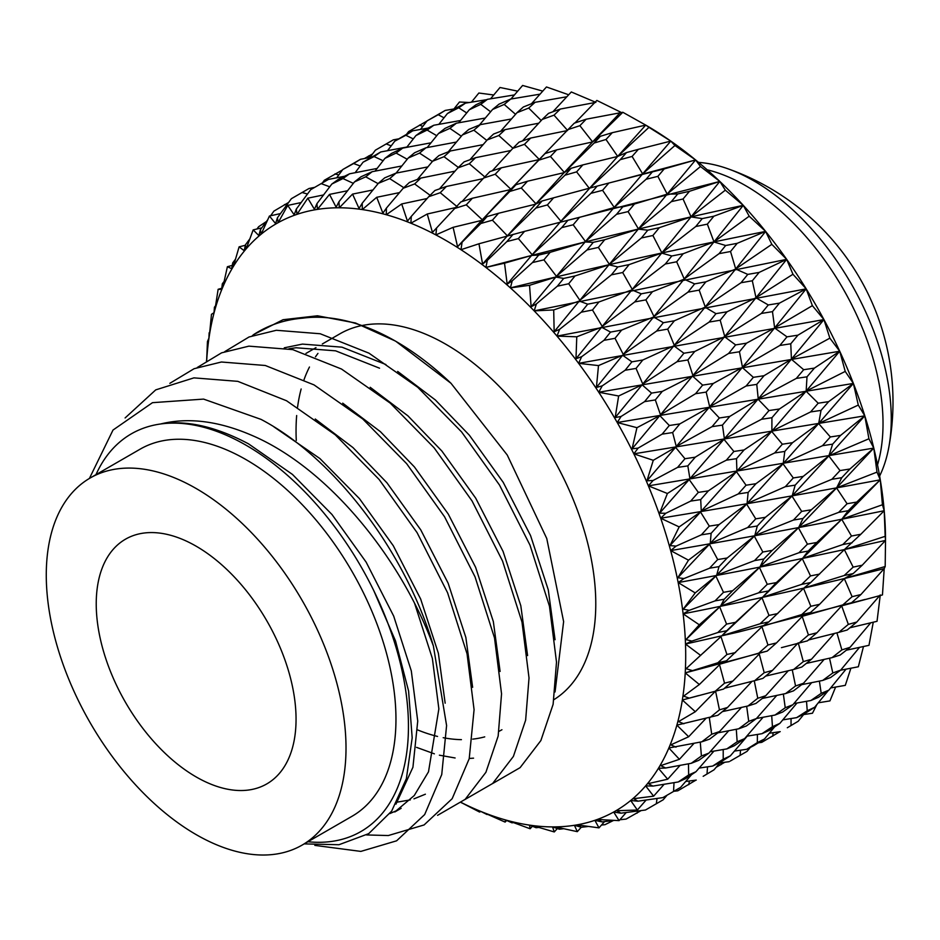 <?xml version="1.0" encoding="UTF-8"?>
<svg xmlns="http://www.w3.org/2000/svg" width="940" height="940" viewBox="0 0 940 940"><rect width="100%" height="100%" fill="white"/><g stroke="black" fill="none" stroke-linecap="round" stroke-linejoin="round"><path stroke-width="1.41" d="M307.909 841.747A229.607 132.564 -120 0 0 373.779 590.637A229.607 132.564 -120 0 0 246.092 445.243A229.607 132.564 -120 0 0 160.564 423.987A229.607 132.564 -120 0 0 95.974 474.653M304.219 843.885L338.94 844.731L368.715 833.639L391.628 811.15L406.386 778.637L412.178 737.841L408.583 691.006L395.552 641.033L373.779 590.637M395.987 804.135L412.93 767.263L417.736 721.086L411.309 670.937L393.696 616.111L366.165 562.179L331.985 514.509L292.458 474.43L248.513 443.845C215.754 426.537 186.437 419.91 160.564 423.987C188.118 417.172 218.538 420.956 251.814 435.349C327.39 467.439 400.663 557.138 433.387 645.98L446.594 725.551L441.741 774.56L424.68 814.557L396.598 840.818L360.854 851.405L314.818 845.377M433.387 645.98C406.174 553.072 334.734 458.05 261.026 419.381L203.581 399.101L152.48 402.673L113.012 430.05L89.406 478.448M196.143 488.506A211.935 122.365 60 0 1 334.605 675.261A211.935 122.365 60 0 1 302.116 845.095A211.935 122.365 60 0 1 196.143 834.602A211.935 122.365 60 0 1 57.681 647.836A211.935 122.365 60 0 1 90.169 478.002A211.935 122.365 60 0 1 196.143 488.506M90.169 478.002L140.131 449.167A211.935 122.365 60 0 1 246.092 459.66A211.935 122.365 60 0 1 384.554 646.426A211.935 122.365 60 0 1 352.065 816.261L302.116 845.095M196.143 776.922A141.294 81.58 60 0 1 103.835 652.407A141.294 81.58 60 0 1 125.502 539.184A141.294 81.58 60 0 1 196.143 546.187A141.294 81.58 60 0 1 288.451 670.69A141.294 81.58 60 0 1 266.784 783.913A141.294 81.58 60 0 1 196.143 776.922M473.56 758.157L469.272 758.451M455.101 757.981L439.38 755.184M434.374 753.833L416.561 747.37M397.667 371.429L435.373 399.97L469.354 435.197L503.194 482.302L530.56 535.589L548.279 589.862L555.058 639.729M414.587 603.339L432.377 658.458L438.863 708.889L428.499 771.811L414.258 795.545L394.788 811.984L401.133 808.318M273.928 426.866L319.929 458.567L359.456 498.647L393.296 545.752L420.662 599.038L438.381 653.312L445.161 703.179M397.914 810.068L389.912 813.558M315.241 419.017L352.947 447.558L386.928 482.784L420.768 529.89L448.133 583.176L465.852 637.449L472.632 687.316M425.385 794.206L413.964 798.847M410.322 799.881L397.479 802.09M342.712 403.154L380.43 431.695L414.399 466.922L448.239 514.027L475.616 567.313L493.336 621.587L500.103 671.454M370.196 387.292L407.901 415.832L441.882 451.059L475.711 498.165L503.088 551.451L520.807 605.724L527.587 655.591M288.98 348.764L296.077 347.765L335.603 350.832L379.548 368.198M284.279 347.823L302.421 344.099L341.948 347.166L385.894 364.532M698.561 162.397A194.275 112.165 60 0 1 727.278 168.554A194.275 112.165 60 0 1 753.892 180.915A194.275 112.165 60 0 1 891.273 418.852A194.275 112.165 60 0 1 888.664 448.086A194.275 112.165 60 0 1 879.629 476.028M707.162 169.799A194.275 112.165 60 0 1 745.643 185.674A194.275 112.165 60 0 1 877.525 464.877M501.937 729.734A211.935 122.365 60 0 1 499.011 731.332M484.735 736.866A211.935 122.365 60 0 1 472.691 739.134M461.423 739.651A211.935 122.365 60 0 1 443.198 737.689M437.547 736.443A211.935 122.365 60 0 1 417.736 729.969M362.499 325.428A211.935 122.365 60 0 1 445.913 344.298A211.935 122.365 60 0 1 583.799 529.149A211.935 122.365 60 0 1 553.954 699.642M513.064 234.377L506.872 241.58L518.375 238.596L524.555 231.369L478.954 243.777L460.964 249.699A339.105 195.779 -120 0 0 445.913 240.464A339.105 195.779 -120 0 0 435.866 234.906A339.105 195.779 -120 0 0 410.886 223.215A339.105 195.779 -120 0 0 386.281 214.731A339.105 195.779 -120 0 0 362.323 209.573A339.105 195.779 -120 0 0 339.293 207.787A339.105 195.779 -120 0 0 317.426 209.397A339.105 195.779 -120 0 0 296.97 214.367A339.105 195.779 -120 0 0 278.146 222.662A339.105 195.779 -120 0 0 261.156 234.189A339.105 195.779 -120 0 0 246.198 248.818A339.105 195.779 -120 0 0 233.414 266.396A339.105 195.779 -120 0 0 222.968 286.712A339.105 195.779 -120 0 0 214.966 309.554A339.105 195.779 -120 0 0 209.491 334.675A339.105 195.779 -120 0 0 206.683 360.584M487.026 216.6L481.691 220.407L453.103 227.327L457.569 246.738L480.869 223.485L492.407 220.183L498.541 213.274L487.026 216.6L480.869 223.485M453.103 227.327L435.866 234.906L436.595 227.95L454.725 208.469L466.264 204.838L472.397 198.246L460.882 201.912L454.725 208.469M511.947 190.808L509.774 191.466L515.942 184.733L527.493 181.232L521.301 188L511.947 190.808M595.255 142.704L594.139 143.044L600.39 136.276L612.281 132.681L605.995 139.484L595.255 142.704M853.168 567.126L862.239 565.198L853.191 573.564L844.179 575.515L853.168 567.126L844.343 549.63L810.703 582.53L801.691 584.375L810.503 575.914L819.574 574.082M810.832 606.288L819.61 604.291L810.456 612.575L801.738 614.584L810.832 606.288L803.571 588.346L768.826 621.892L760.072 623.784L768.979 615.418L777.791 613.55M767.957 644.993L776.475 642.936L767.228 651.103L758.756 653.171L767.957 644.993L761.952 626.757L726.502 660.785L717.878 662.759L726.925 654.487L735.573 652.536M852.098 542.768L842.792 544.554L851.476 536.035L860.852 534.249L844.414 549.559L885.175 536.329L884.211 510.714A339.105 195.779 60 0 1 885.515 540.418C818.869 555.563 749.744 569.616 678.163 582.565A339.105 195.779 -120 0 0 670.655 550.582A339.105 195.779 -120 0 0 660.691 518.222A339.105 195.779 -120 0 0 648.365 485.863A339.105 195.779 -120 0 0 633.83 453.844A339.105 195.779 -120 0 0 617.227 422.518A339.105 195.779 -120 0 0 598.756 392.238A339.105 195.779 -120 0 0 578.605 363.334A339.105 195.779 -120 0 0 556.997 336.109A339.105 195.779 -120 0 0 534.178 310.87A339.105 195.779 -120 0 0 510.397 287.887A339.105 195.779 -120 0 0 485.898 267.43A339.105 195.779 -120 0 0 460.964 249.699L462.034 242.661M848.268 510.69L838.668 512.37L847.081 503.734L856.74 502.066L848.268 510.69L841.805 519.232L882.437 504.757L880.275 479.823A339.105 195.779 60 0 1 884.211 510.714C815.438 524.779 744.257 538.056 670.655 550.582L676.118 546.093L701.381 534.825L711.134 533.309L719.065 524.602L709.289 526.118L701.381 534.825M808.224 551.052L798.918 552.744L807.437 544.166L816.801 542.462L808.224 551.052L802.548 558.419L842.792 544.554M767.698 591.084L758.639 592.811L767.263 584.304L776.37 582.577L762.54 597.288L801.691 584.375M841.758 477.696L831.877 479.294L840.008 470.588L849.96 468.99L841.758 477.696L836.612 487.884L876.997 472.115L873.789 448.086A339.105 195.779 60 0 1 880.275 479.823C809.422 493.065 736.232 505.861 660.691 518.222L665.779 513.275L690.689 501.102L700.711 499.598L708.361 490.88L698.326 492.384L690.689 501.102M803.03 518.457L793.442 520.067L801.679 511.384L811.326 509.786L803.03 518.457L798.659 527.528L838.668 512.37M763.832 558.995L754.503 560.616L762.834 552.003L772.222 550.382L763.832 558.995L759.966 566.949L798.918 552.744M832.64 444.138L822.477 445.701L830.349 436.959L840.572 435.396L832.64 444.138L828.88 455.841L868.924 438.769L864.788 415.832A339.105 195.779 60 0 1 873.789 448.086L648.365 485.863L653.077 480.493L677.552 467.415L687.833 465.888L695.236 457.193L684.955 458.72L677.552 467.415M795.181 485.134L785.323 486.685L793.289 477.955L803.207 476.404L795.181 485.134L792.209 495.78L831.877 479.294M757.299 525.989L747.676 527.54L755.736 518.845L765.407 517.306L757.299 525.989L754.797 535.589L793.442 520.067M821.019 410.392L810.586 411.943L818.188 403.213L828.681 401.639L821.019 410.392L818.693 423.47L858.291 405.081L853.391 383.426A339.105 195.779 60 0 1 864.788 415.832L633.83 453.844L638.131 448.098L662.136 434.139L672.641 432.553L679.82 423.905L669.303 425.503L662.136 434.139M784.783 451.435L774.642 452.963L782.35 444.221L792.538 442.681L784.783 451.435L783.243 463.526L822.477 445.701M748.146 492.431L738.264 493.935L746.055 485.216L755.983 483.701L748.146 492.431L747.077 503.535L785.323 486.685M807.002 376.811L796.321 378.409L803.688 369.714L814.428 368.104L807.002 376.811L806.156 391.122L845.225 371.418L839.726 351.231A339.105 195.779 60 0 1 853.391 383.426L617.227 422.518L621.129 416.432L644.593 401.627L655.321 399.935L662.277 391.393L651.538 393.096L644.593 401.627M771.928 417.724L761.541 419.275L768.991 410.557L779.436 408.994L771.928 417.724L771.881 431.119L810.586 411.943M736.49 458.673L726.338 460.189L733.882 451.47L744.069 449.954L736.49 458.673L736.913 471.152L774.642 452.963M790.763 343.781L779.848 345.462L786.991 336.849L797.966 335.157L790.763 343.781L791.421 359.151L829.856 338.153L823.934 319.588A339.105 195.779 60 0 1 839.726 351.231L598.756 392.238L602.235 385.858L625.124 370.243L636.039 368.421L642.795 360.008L631.88 361.841L625.124 370.243M756.759 384.378L746.137 385.988L753.351 377.328L764.032 375.706L756.759 384.378L758.239 398.901L796.321 378.409M722.449 425.103L712.062 426.654L719.347 417.983L729.781 416.42L722.449 425.103L724.399 438.78L761.541 419.275M772.468 311.645L761.341 313.455L768.286 304.96L779.46 303.138L772.468 311.645L774.642 327.907L812.371 305.653L806.179 288.85A339.105 195.779 60 0 1 823.934 319.588L578.605 363.334L581.66 356.695L603.938 340.327L615.019 338.329L621.61 330.093L610.518 332.102L603.938 340.327M739.451 351.76L728.606 353.464L735.62 344.91L746.513 343.182L739.451 351.76L742.471 367.235L779.848 345.462M706.175 392.086L695.565 393.707L702.627 385.118L713.284 383.473L706.175 392.086L709.677 406.785L746.137 385.988M752.317 280.778L741.014 282.74L747.77 274.398L759.132 272.424L752.317 280.778L756.007 297.733L792.961 274.269L786.674 259.358A339.105 195.779 60 0 1 806.179 288.85L556.997 336.109L559.641 329.282L581.261 312.197L592.494 310L598.933 301.975L587.7 304.184L581.261 312.197M720.193 320.223L709.159 322.068L715.963 313.654L727.055 311.786L720.193 320.223L724.74 336.473L761.341 313.455M687.857 359.961L677.035 361.712L683.909 353.24L694.754 351.478L687.857 359.961L692.909 375.518L728.606 353.464M730.533 251.509L719.065 253.659L725.668 245.505L737.195 243.331L730.533 251.509L735.715 268.958L771.822 244.341L765.63 231.416A339.105 195.779 60 0 1 786.674 259.358L534.178 310.87L536.399 303.902L557.35 286.183L568.7 283.751L575.022 275.961L563.683 278.416L557.35 286.183M699.184 290.119L687.974 292.14L694.625 283.892L705.881 281.847L699.184 290.119L705.259 306.945L741.014 282.74M667.682 329.118L656.684 331.009L663.37 322.702L674.403 320.775L667.682 329.118L674.274 345.309L709.159 322.068M707.362 224.143L695.764 226.517L702.239 218.597L713.895 216.188L707.362 224.143L713.989 241.897L749.204 216.2L743.27 205.343A339.105 195.779 60 0 1 765.63 231.416C681.488 248.137 596.407 266.96 510.397 287.887L512.218 280.849L532.463 262.566L543.908 259.863L550.135 252.343L538.702 255.057L532.463 262.566M676.671 261.778L665.32 263.999L671.818 255.974L683.227 253.718L676.671 261.778L684.226 278.969L719.065 253.659M645.886 299.86L634.723 301.94L641.256 293.821L652.454 291.705L645.886 299.86L653.982 316.51L687.974 292.14M683.051 198.998L671.336 201.63L677.716 193.957L689.478 191.29L683.051 198.998L691.065 216.846L725.327 190.162L719.829 181.432A339.105 195.779 60 0 1 743.27 205.343C658.164 223.697 572.378 244.388 485.898 267.43L487.331 260.357L506.872 241.58M652.889 235.505L641.409 237.973L647.801 230.171L659.328 227.68L652.889 235.505L661.866 252.872L695.764 226.517M622.691 272.529L611.411 274.833L617.815 266.937L629.13 264.598L622.691 272.529L632.268 289.414L665.32 263.999M657.871 176.356L646.086 179.27L652.384 171.879L664.216 168.918L657.871 176.356L667.2 194.087L700.488 166.509L695.588 159.941A339.105 195.779 60 0 1 719.829 181.432L533.004 229.196M628.096 211.594L616.534 214.32L622.832 206.8L634.441 204.027L628.096 211.594L638.448 228.913L671.336 201.63M598.369 247.408L586.983 249.97L593.281 242.332L604.702 239.735L598.369 247.408L609.343 264.328L641.409 237.973M632.091 156.439L620.259 159.671L626.51 152.574L638.389 149.307L632.091 156.439L642.655 173.865L674.932 145.5L670.796 141.094A339.105 195.779 60 0 1 695.588 159.941L616.005 181.197M602.575 190.303L590.955 193.323L597.194 186.096L608.861 183.03L602.575 190.303L614.208 207.364L646.086 179.27M573.177 224.789L561.709 227.633L567.936 220.266L579.439 217.399L573.177 224.789L585.467 241.533L616.534 214.32M576.608 171.867L564.952 175.204L571.168 168.284L582.859 164.9L576.608 171.867L589.415 188.47L620.259 159.671M547.397 204.92L535.882 208.057L542.063 200.996L553.601 197.823L547.397 204.92L560.91 221.276L590.955 193.323M579.874 125.678L568.042 129.579L574.305 123.163L586.172 119.204L579.874 125.678L592.588 141.881L622.832 112.283L586.172 119.204M550.464 156.487L538.808 160.164L545.024 153.572L556.715 149.848L550.464 156.487L564.341 172.443L594.139 143.044M554.013 115.162L542.216 119.427L548.525 113.364L560.357 109.04L554.013 115.162L567.619 130.472M524.438 144.325L512.805 148.356L519.056 142.128L530.724 138.039L524.438 144.325L539.266 159.436L568.042 129.579M495.18 174.229L483.665 178.036L489.858 171.644L501.384 167.802L495.18 174.229L510.831 189.21L538.808 160.164M528.691 108.053L516.976 112.706L523.357 106.996L535.107 102.296L528.691 108.053L541.24 120.508M498.811 135.525L487.237 139.919L493.559 134.056L505.156 129.602L498.811 135.525L512.923 148.238M469.319 163.76L457.851 167.919L464.09 161.88L475.57 157.685L469.319 163.76L484.781 176.885M504.193 104.434L492.572 109.463L499.07 104.129L510.702 99.052L504.193 104.434L515.555 114.328M473.878 130.19L462.386 134.949L468.79 129.45L480.305 124.632L473.878 130.19L486.803 140.424M444.009 156.698L432.612 161.222L438.921 155.558L450.331 150.988L444.009 156.698L458.356 167.426M480.775 104.34L469.295 109.757L475.91 104.798L487.425 99.323L480.775 104.34L490.621 111.778M449.884 128.357L438.522 133.492L445.043 128.369L456.429 123.175L449.884 128.357L461.329 136.218M419.522 153.126L408.219 158.014L414.646 152.726L425.949 147.78L419.522 153.126L432.377 161.504M458.708 107.783L447.381 113.576L454.161 108.981L465.5 103.13L458.708 107.783L466.71 112.941M427.124 130.061L415.903 135.571L422.577 130.813L433.81 125.243L427.124 130.061L436.759 135.701M396.116 153.079L384.954 158.343L391.51 153.42L402.673 148.109L396.116 153.079L407.231 159.26M438.216 114.715L427.077 120.884L445.196 110.427L438.216 114.715L444.021 117.817M405.822 135.266L394.777 141.153L412.684 130.825L405.822 135.266L413.306 138.909M374.061 156.557L363.063 162.197L380.782 151.963L374.061 156.557L383.109 160.74M426.913 121.084L408.618 131.588L406.785 133.985M376.964 149.272L393.284 139.86L375.377 150.189L369.925 157.485M353.605 163.537L342.771 169.529L360.502 159.295L353.605 163.537L360.22 165.969M372.639 153.866L364.391 158.554M342.465 169.952L324.323 180.268L322.726 182.489M758.357 742.8L761.741 742.353L779.953 731.673M716.127 767.31L724.764 762.258M787.32 727.748L798.201 721.262L787.32 727.748M730.204 761.095L747.042 751.366L730.204 761.095M674.427 791.221L677.811 790.822L695.929 780.13M803.982 714.106L796.638 717.643L807.237 710.793L814.639 707.28L803.982 714.106M753.763 745.643L746.654 749.298L757.346 742.612L764.502 738.993L753.763 745.643M703.179 776.311L713.989 769.848L703.179 776.311M818.446 697.304L810.856 700.523L821.207 693.344L828.857 690.16L818.446 697.304M769.331 730.38L761.976 733.693L772.445 726.691L779.848 723.389L769.331 730.38M719.817 762.622L712.673 766.053L723.212 759.238L730.392 755.831L719.817 762.622M830.561 677.54L822.7 680.443L832.805 672.97L840.712 670.091L830.561 677.54M782.62 712.05L775.018 715.046L785.229 707.738L792.878 704.753L782.62 712.05M734.246 745.784L726.867 748.898L737.16 741.754L744.586 738.664L734.246 745.784M840.184 655.027L832.041 657.636L841.876 649.904L850.066 647.308L840.184 655.027M793.477 690.865L785.617 693.567L795.557 685.965L803.477 683.274L793.477 690.865M746.325 725.986L738.687 728.794L748.722 721.356L756.406 718.559L746.325 725.986M801.797 667.036L793.654 669.48L803.324 661.619L811.525 659.187L801.797 667.036M847.198 630L838.786 632.361L848.338 624.371L856.81 622.033L847.198 630M755.913 703.437L748.005 705.975L757.769 698.255L765.724 695.741L755.913 703.437M762.904 678.386L754.714 680.666L764.208 672.711L772.445 670.432L762.904 678.386M807.472 640.845L799.047 643.054L808.435 634.958L816.919 632.773L807.472 640.845M851.558 602.752L842.839 604.89L852.11 596.688L860.887 594.562L851.558 602.752L841.747 605.83L882.46 594.926L884.211 568.606C819.668 585.091 752.635 600.167 683.121 613.843A339.105 195.779 -120 0 0 678.163 582.565L683.956 578.558L709.524 568.218L719.006 566.632L727.207 557.984L717.702 559.559L709.524 568.218M709.289 526.118L700.523 511.983L679.173 526.917L669.973 545.611L676.118 546.093M679.173 526.917L660.691 518.222M717.702 559.559L709.442 544.26L688.48 560.181L677.857 577.724L683.956 578.558M688.48 560.181L670.655 550.582M882.437 504.757L884.211 510.714L860.852 534.249M885.175 536.329L885.515 540.418L862.239 565.198M698.326 492.384L689.184 479.553L667.4 493.5L659.621 513.193L665.779 513.275M667.4 493.5L648.365 485.863M876.997 472.115L880.275 479.823L856.74 502.066M684.955 458.72L675.566 447.311L653.277 460.306L646.943 480.822L653.077 480.493M653.277 460.306L633.83 453.844M868.924 438.769L873.789 448.086L849.96 468.99M669.303 425.503L659.821 415.609L636.956 427.688L632.068 448.838L638.131 448.098M636.956 427.688L617.227 422.518M858.291 405.081L864.788 415.832L840.572 435.396M651.538 393.096L642.102 384.812L618.638 395.998L615.159 417.607L621.129 416.432M618.638 395.998L598.756 392.238M845.225 371.418L853.391 383.426L828.681 401.639M631.88 361.841L622.633 355.238L598.498 365.589L596.395 387.468L602.235 385.858M598.498 365.589L578.605 363.334M829.856 338.153L839.726 351.231L814.428 368.104M610.518 332.102L601.6 327.214L576.772 336.802L575.985 358.739L581.66 356.695M576.772 336.802L556.997 336.109M812.371 305.653L823.934 319.588L797.966 335.157M587.7 304.184L579.252 301.059L553.707 309.941L554.154 331.761L559.641 329.282M553.707 309.941L534.178 310.87M792.961 274.269L806.179 288.85L779.46 303.138M563.683 278.416L555.834 277.053L529.526 285.313L531.135 306.804L536.399 303.902M529.526 285.313L510.397 287.887M771.822 244.341L786.674 259.358L759.132 272.424M538.702 255.057L531.582 255.457L504.522 263.176L507.189 284.162L512.218 280.849M504.522 263.176L485.898 267.43M749.204 216.2L765.63 231.416L737.195 243.331M478.954 243.777L482.584 264.058L487.331 260.357M725.327 190.162L743.27 205.343L713.895 216.188M700.488 166.509L719.829 181.432L689.478 191.29M456.593 207.352L427.254 214.003L432.447 232.38L436.595 227.95M427.254 214.003L410.886 223.215L411.297 216.4L428.734 196.695L440.237 192.712L446.406 186.472L434.926 190.491L428.734 196.695M674.932 145.5L695.588 159.941L664.216 168.918M427.148 198.505L401.697 203.957L407.455 221.135L411.297 216.4M401.697 203.957L386.281 214.731L386.411 208.116L403.166 188.282L414.622 183.946L420.85 178.071L409.429 182.442L403.166 188.282M605.995 139.484L617.686 156.404L648.952 127.347L645.733 125.102A339.105 195.779 60 0 1 670.796 141.094L638.389 149.307M648.952 127.347L670.796 141.094L642.655 173.865M399.582 192.583L376.705 197.294L382.897 213.145L386.411 208.116M376.705 197.294L362.323 209.573L362.217 203.204L378.327 183.347L389.689 178.624L395.998 173.125L384.672 177.871L378.327 183.347M622.832 112.283L645.733 125.102L612.281 132.681M373.027 189.951L352.559 194.098L359.045 208.48L362.217 203.204M352.559 194.098L339.293 207.787L338.964 201.724L354.474 181.913L365.707 176.826L372.146 171.703L360.937 176.814L354.474 181.913M574.939 122.952L596.865 100.439L620.67 112.154L592.588 141.881M347.647 190.726L329.505 194.392L336.132 207.188L338.964 201.724M329.505 194.392L317.426 209.397L316.933 203.663L331.855 184.017L342.959 178.565L349.539 173.806L338.471 179.293L331.855 184.017M552.873 111.778L571.309 91.967L595.878 102.366L560.357 109.04M323.642 194.921L307.815 198.175L314.43 209.303L316.933 203.663M307.815 198.175L296.97 214.367L296.335 209.033L310.752 189.633L328.424 179.422L310.752 189.633M531.452 103.752L546.469 86.962L568.688 94.787M301.223 202.547L287.722 205.413L294.173 214.79L296.335 209.033M287.722 205.413L278.146 222.662L277.429 217.751L291.365 198.704L309.037 188.493L314.124 187.459M510.925 99.017L522.616 85.458L542.756 91.121M307.451 189.41L293.774 197.306M280.555 213.556L269.439 216.024L275.584 223.591L277.429 217.751M269.439 216.024L261.156 234.189L260.392 229.736L267.653 219.843M490.515 98.841L499.998 87.49L517.693 91.168M288.721 202.382L273.916 211.112L270.591 215.765M261.778 227.856L253.177 229.877L258.864 235.599L260.392 229.736M253.177 229.877L246.198 248.818L245.422 244.846L249.758 238.995M471.41 102.19L478.86 93.025L493.735 94.987M266.455 221.488L258.606 226.74L256.996 228.984M245.328 245.281L239.113 246.844L244.2 250.698L245.422 244.846M239.113 246.844L233.414 266.396L232.697 262.93L235.435 259.276M453.903 108.981L459.46 102.013L469.342 102.519M232.286 265.397L227.386 266.725L231.745 268.711L232.697 262.93M227.386 266.725L222.968 286.712L222.334 283.774L224.072 281.507M221.793 288.239L218.139 289.297L221.64 289.461L222.334 283.774M218.139 289.297L214.966 309.554L214.449 307.157L215.518 305.817M206.647 360.607L207.458 341.526L208.903 338.165L209.15 332.819L209.491 334.675L211.476 314.324L214.003 312.691L214.449 307.157M206.612 361.806L206.471 360.49M461.199 802.654L461.963 802.948M461.329 802.548A339.105 195.779 -120 0 0 480.951 811.479L479.553 812.043L461.281 802.584M506.684 820.467L505.109 822.089L487.801 814.44M505.109 822.089L505.555 819.962A339.105 195.779 -120 0 0 529.502 825.12A339.105 195.779 -120 0 0 552.544 826.906A339.105 195.779 -120 0 0 574.411 825.297A339.105 195.779 -120 0 0 594.867 820.326A339.105 195.779 -120 0 0 613.691 812.019A339.105 195.779 -120 0 0 630.681 800.504A339.105 195.779 -120 0 0 645.639 785.875A339.105 195.779 -120 0 0 658.423 768.297A339.105 195.779 -120 0 0 668.869 747.982A339.105 195.779 -120 0 0 676.87 725.139A339.105 195.779 -120 0 0 682.346 700.006A339.105 195.779 -120 0 0 685.225 672.887A339.105 195.779 -120 0 0 685.495 644.053A339.105 195.779 -120 0 0 683.121 613.843L689.232 610.342L715.023 600.907L724.223 599.226L732.707 590.673L723.483 592.341L715.023 600.907M487.038 814.534L480.951 811.479A339.105 195.779 -120 0 0 505.555 819.962L511.924 822.817L513.44 822.629M532.428 826.272L530.101 828.751L509.598 821.172L511.924 822.817M530.101 828.751L529.502 825.12L536.117 827.729L538.691 827.435M557.373 828.539L554.259 831.947L533.462 825.837L536.117 827.729M554.259 831.947L552.544 826.906L559.37 829.221L563.542 828.739M581.273 827.235L577.301 831.653L556.363 827.118L559.37 829.221M577.301 831.653L574.411 825.297L581.402 827.27L588.229 826.471M613.432 820.491L604.972 824.686L601.494 825.038M604.561 821.584L598.991 827.87L578.065 825.003L581.402 827.27M598.991 827.87L594.867 820.326L602 821.901L614.102 820.42M619.848 819.75L626.087 819.081L641.209 810.527M626.287 812.442L619.084 820.632L598.322 819.516L602 821.901M619.084 820.632L613.691 812.019L620.917 813.182L645.475 810.01L663.17 799.799L645.475 810.01M646.215 799.952L637.367 810.022L616.91 810.727L620.917 813.182M637.367 810.022L630.681 800.504L637.943 801.197L662.911 797.602L680.607 787.379L662.911 797.602M664.216 784.183L653.629 796.168L633.63 798.706L637.943 801.197M653.629 796.168L645.639 785.875L652.912 786.087L678.234 781.974L685.495 778.696L695.929 771.752L688.644 774.983L678.234 781.974M680.172 765.278L667.694 779.201L648.306 783.607L652.912 786.087M667.694 779.201L658.423 768.297L665.649 768.015L691.241 763.303L698.761 760.343L708.936 753.081L701.405 756.007L691.241 763.303M803.653 714.565L812.477 713.225L816.86 704.53M694.025 743.364L679.42 759.32L660.75 765.595L665.649 768.015M679.42 759.32L668.869 747.982L701.816 741.801L709.606 739.134L719.511 731.579L711.721 734.222L701.816 741.801M818.258 702.803L829.95 700.899L835.625 687.046M705.764 718.618L688.668 736.749L670.855 744.856L676.001 747.159M688.668 736.749L676.87 725.139L717.902 715.281L727.525 707.468L719.452 709.853L709.841 717.702M830.655 687.939L845.295 685.354L850.911 668.187M719.452 709.853L715.552 691.088L695.33 711.721L678.504 721.615L683.885 723.777M695.33 711.721L682.346 700.006L715.211 691.252L724.54 683.18L732.906 681.03L723.553 689.079L715.211 691.252M840.536 670.232L858.349 666.766L863.484 646.485M724.54 683.18L719.558 664.756L699.348 684.52L683.603 696.141L689.184 698.115M699.348 684.52L685.225 672.887L717.878 662.759M846.364 650.198L868.971 645.334L873.272 622.174M726.925 654.487L720.957 636.603L686.094 668.704L691.864 670.443M700.676 655.439L685.495 644.053L691.875 641.08L717.819 632.538L726.726 630.728L735.503 622.303L726.573 624.09L717.819 632.538M849.889 627.779L877.032 621.305L880.275 594.961L856.81 622.033M726.573 624.09L719.723 606.911L699.289 624.795L685.965 639.611L691.875 641.08M699.289 624.795L683.121 613.843M723.483 592.341L715.869 576.02L695.212 592.917L683.216 609.167L689.232 610.342M695.212 592.917L678.163 582.565M853.191 573.564L844.39 578.535L885.186 566.503L885.515 540.418M885.186 566.503L884.211 568.606L860.887 594.562M555.058 691.957L563.624 621.61L546.763 538.514L507.259 455.042L451.012 383.309A250.792 144.795 60 0 0 395.963 341.408L451.012 383.309M252.273 335.745L253.753 334.522C268.3 325.099 284.703 319.635 302.95 318.143A250.792 144.795 60 0 1 395.963 341.408M253.753 334.522L283.046 319.718L317.485 315.781L355.485 322.996L395.059 340.891M296.276 440.449A211.935 122.365 60 0 1 296.664 415.539M297.569 407.161A211.935 122.365 60 0 1 301.153 388.995M304.031 379.713A211.935 122.365 60 0 1 309.46 367.023M315.488 356.824A211.935 122.365 60 0 1 317.955 353.393M322.326 343.97L339.951 333.794A211.935 122.365 60 0 1 361.865 325.546M125.102 417.959L155.734 389.877L193.934 377.868L237.797 381.346L286.547 400.757L335.31 434.868L379.173 479.529L417.078 532.639L447.581 592.74L467.051 653.817L474.077 709.688L469.213 758.698L452.163 798.695L424.069 824.956L388.326 835.543L366.588 834.943M169.846 383.332L194.11 368.703L221.417 362.006L265.268 365.484L314.031 384.895L362.781 419.005L406.644 463.667L444.561 516.777L475.053 576.878L494.522 637.955L501.549 693.826L498.165 736.043L485.91 772.292L465.159 799.364L437.57 815.332M197.318 367.47L221.582 352.841L248.888 346.143L292.751 349.621L341.502 369.032L390.264 403.143L434.115 447.804L472.033 500.914L502.536 561.015L521.994 622.08L529.02 677.963L525.636 720.181L513.393 756.43L492.63 783.502L465.041 799.47M224.789 351.607L249.053 336.978L276.36 330.281L320.223 333.759L368.974 353.17L417.736 387.28L461.599 431.942L499.504 485.052L530.007 545.153L549.465 606.218L556.504 662.101L553.12 704.318L540.864 740.567L520.114 767.639L492.525 783.607M719.006 566.632L716.668 575.198L754.503 560.616M767.263 584.304L759.461 567.466L732.707 590.673M810.503 575.914L802.302 558.654L776.37 582.577M810.703 582.53L803.829 588.099L844.179 575.515M724.223 599.226L720.557 606.1L758.639 592.811M852.11 596.688L844.32 578.605L819.61 604.291M768.979 615.418L762.023 597.793L735.503 622.303M768.826 621.892L762.493 626.263L801.738 614.584M726.726 630.728L721.814 635.804L760.072 623.784M864.976 599.473L738.523 632.021L685.495 644.053M810.456 612.575L802.478 616.264L842.839 604.89M808.435 634.958L802.208 616.511L776.475 642.936M848.338 624.371L841.676 605.889L816.919 632.773M726.502 660.785L720.451 663.981L758.756 653.171M767.228 651.103L685.225 672.887M808.506 639.964L838.786 632.361M781.434 647.648L799.047 643.054M764.208 672.711L759.261 654.029L732.906 681.03M803.324 661.619L798.236 642.831L772.445 670.432M834.45 633.419L811.525 659.187M841.876 649.904L836.906 632.82M870.769 622.762L850.066 647.308M698.538 695.6L682.346 700.006M806.285 663.428L832.041 657.636M765.654 676.095L793.654 669.48M724.576 688.198L754.714 680.666M859.559 647.319L840.712 670.091M752.082 681.3L727.525 707.468M757.769 698.255L754.256 680.783M788.331 670.702L765.724 695.741M795.557 685.965L792.244 669.797M824.18 659.363L803.477 683.274M832.805 672.97L829.527 658.188M801.656 684.661L822.7 680.443M762.258 698.467L785.617 693.567M722.425 711.615L748.005 705.975M846.082 669.127L828.857 690.16M711.721 734.222L709.324 717.808M741.507 707.362L719.511 731.579M748.722 721.356L746.666 706.257M776.816 695.365L756.406 718.559M785.229 707.738L783.349 694.025M811.702 682.616L792.878 704.753M821.207 693.344L819.375 681.089M793.877 703.567L810.856 700.523M756.477 718.489L775.018 715.046M717.855 732.848L738.687 728.794M828.258 690.583L814.639 707.28M701.405 756.007L700.265 742.107M728.806 730.674L708.936 753.081M737.16 741.754L736.29 729.252M763.116 717.232L744.586 738.664M772.445 726.691L771.705 715.645M797.002 702.991L779.848 723.389M807.237 710.793L806.52 701.275M782.75 719.887L796.638 717.643M746.677 736.22L761.976 733.693M710.088 751.765L726.867 748.898M804.076 714.048L798.201 721.262M688.644 774.983L688.48 763.785M713.954 751.084L695.929 771.752M723.212 759.238L723.212 749.509M747.265 736.114L730.392 755.831M757.346 742.612L757.405 734.434M774.63 726.867L764.502 738.993M791.034 725.128L791.057 718.536M769.273 733.247L780.212 731.637M734.399 751.095L746.654 749.298M699.055 768.109L712.673 766.053M673.569 790.94L674.027 782.62M691.523 774.701L680.607 787.379M707.033 773.596L707.538 766.817M720.451 762.223L713.989 769.848M740.097 755.349L740.556 750.179M750.355 747.394L747.042 751.366M772.774 736.184L773.091 732.683M719.852 762.916L729.182 761.682M685.636 781.504L696.258 780.082M656.332 803.7L657.048 798.401M666.683 795.675L663.17 799.799M688.785 784.689L689.373 780.987M720.898 764.737L721.25 762.728M637.144 813.124L637.614 810.962M209.15 332.819L209.714 332.149M419.546 125.055L422.777 126.43M368.551 155.981L370.619 156.569M454.314 108.911L445.196 110.427M398.219 138.944L393.284 139.86M420.427 129.45L427.077 120.884M386.234 143.949L391.204 145.864M334.946 173.912L338.788 174.958M284.432 204.579L286.806 205.014M486.673 99.675L465.5 103.13M370.16 157.45L360.502 159.295M428.099 128.063L412.684 130.825M438.804 124.386L447.381 113.576M387.491 150.729L394.777 141.153M336.661 177.825L342.771 169.529M302.093 192.512L307.533 194.04M514.462 94.916L487.425 99.323M344.616 176.238L328.424 179.422M406.973 147.004L380.782 151.963M460.518 120.508L433.81 125.243M458.638 122.799L469.295 109.757M406.668 147.392L415.903 135.571M355.085 172.772L363.063 162.197M321.68 183.817L329.776 186.813M540.03 94.165L510.702 99.052M377.128 168.436L349.539 173.806M431.025 142.81L402.673 148.109M485.334 118.04L456.429 123.175M479.459 124.985L492.572 109.463M427.183 147.556L438.522 133.492M374.99 171.186L384.954 158.343M342.959 178.565L353.358 183.359M566.844 96.761L535.107 102.296M401.873 165.957L372.146 171.703M456.476 142.046L425.949 147.78M511.478 118.969L480.305 124.632M500.574 131.353L516.976 112.706M448.286 151.798L462.386 134.949M396.093 173.113L408.219 158.014M365.707 176.826L378.091 183.641M427.9 166.897L395.998 173.125M483.137 144.643L450.331 150.988M538.761 123.211L505.156 129.602M522.487 140.918L542.216 119.427M469.941 159.741L487.237 139.919M417.407 179.387L432.612 161.222M389.689 178.624L403.824 187.671M455.031 171.162L420.85 178.071M510.831 150.529L475.57 157.685M567.572 130.519L530.724 138.039M492.231 170.857L512.805 148.356M439.485 188.893L457.851 167.919M414.622 183.946L430.12 195.297M483.078 178.682L446.406 186.472M545.024 153.572L539.09 159.624L501.384 167.802M600.39 136.276L592.541 141.94L556.715 149.848M462.034 201.548L483.665 178.036M440.237 192.712L457.193 206.73M515.942 184.733L510.455 189.598L472.397 198.246M571.168 168.284L564.164 172.631L527.493 181.232M626.51 152.574L617.639 156.451L582.859 164.9M521.301 188L535.941 203.768L564.952 175.204M466.264 204.838L482.291 219.76L509.774 191.466M542.063 200.996L535.577 204.18L498.541 213.274M597.194 186.096L553.601 197.823M652.384 171.879L608.861 183.03M492.407 220.183L507.377 235.822L535.882 208.057M567.936 220.266L524.555 231.369M622.832 206.8L614.02 207.587L579.439 217.399M677.716 193.957L667.153 194.145L634.441 204.027M518.375 238.596L532.181 254.752L561.709 227.633M593.281 242.332L585.091 241.98L550.135 252.343M647.801 230.171L638.26 229.137L604.702 239.735M702.239 218.597L691.018 216.917L659.328 227.68M543.908 259.863L556.433 276.325L586.983 249.97M617.815 266.937L608.956 264.798L575.022 275.961M671.818 255.974L661.689 253.095L629.13 264.598M725.668 245.505L713.93 241.956L683.227 253.718M568.7 283.751L579.874 300.307L611.411 274.833M641.256 293.821L631.88 289.896L598.933 301.975M694.625 283.892L684.038 279.204L652.454 291.705M747.77 274.398L735.656 269.016L705.881 281.847M592.494 310L602.235 326.438L634.723 301.94M663.37 322.702L653.594 316.991L621.61 330.093M715.963 313.654L705.059 307.18L674.403 320.775M768.286 304.96L755.948 297.792L727.055 311.786M615.019 338.329L623.279 354.439L656.684 331.009M683.909 353.24L673.874 345.814L642.795 360.008M735.62 344.91L724.54 336.72L694.754 351.478M786.991 336.849L774.595 327.966L746.513 343.182M636.039 368.421L642.772 384.002L677.035 361.712M702.627 385.118L692.486 376.024L662.277 391.393M753.351 377.328L742.259 367.493L713.284 383.473M803.688 369.714L791.363 359.221L764.032 375.706M655.321 399.935L660.503 414.787L695.565 393.707M719.347 417.983L709.242 407.302L679.82 423.905M768.991 410.557L758.028 399.159L729.781 416.42M818.188 403.213L806.097 391.193L779.436 408.994M672.641 432.553L676.271 446.477L712.062 426.654M733.882 451.47L723.953 439.297L695.236 457.193M782.35 444.221L771.658 431.366L744.069 449.954M830.349 436.959L818.634 423.541L792.538 442.681M687.833 465.888L689.913 478.719L726.338 460.189M746.055 485.216L736.455 471.669L708.361 490.88M793.289 477.955L783.02 463.784L755.983 483.701M840.008 470.588L828.822 455.912L803.207 476.404M700.711 499.598L701.264 511.16L738.264 493.935M755.736 518.845L746.607 504.052L719.065 524.602M801.679 511.384L791.974 496.038L765.407 517.306M847.081 503.734L836.553 487.942L811.326 509.786M711.134 533.309L710.217 543.438L747.676 527.54M762.834 552.003L754.303 536.106L727.207 557.984M807.437 544.166L798.424 527.775L772.222 550.382M851.476 536.035L841.747 519.303L816.801 542.462M481.691 220.407L457.569 246.738M510.455 189.598L482.291 219.76M539.09 159.624L510.831 189.21M540.453 158.214L539.266 159.436M506.778 236.504L482.584 264.058M535.577 204.18L507.377 235.822M564.164 172.631L535.941 203.768M592.541 141.94L564.341 172.443M531.582 255.457L507.189 284.162M560.546 221.699L532.181 254.752M589.239 188.682L560.91 221.276M617.639 156.451L589.415 188.47M645.733 125.102L617.686 156.404M555.834 277.053L531.135 306.804M585.091 241.98L556.433 276.325M614.02 207.587L585.467 241.533M642.607 173.924L614.208 207.364M579.252 301.059L554.154 331.761M608.956 264.798L579.874 300.307M638.26 229.137L609.343 264.328M667.153 194.145L638.448 228.913M695.588 159.941L667.2 194.087M601.6 327.214L575.985 358.739M631.88 289.896L602.235 326.438M661.689 253.095L632.268 289.414M691.018 216.917L661.866 252.872M719.829 181.432L691.065 216.846M622.633 355.238L596.395 387.468M653.594 316.991L623.279 354.439M684.038 279.204L653.982 316.51M713.93 241.956L684.226 278.969M743.27 205.343L713.989 241.897M642.102 384.812L615.159 417.607M673.874 345.814L642.772 384.002M705.059 307.18L674.274 345.309M735.656 269.016L705.259 306.945M765.63 231.416L735.715 268.958M659.821 415.609L632.068 448.838M692.486 376.024L660.503 414.787M724.54 336.72L692.909 375.518M755.948 297.792L724.74 336.473M786.674 259.358L756.007 297.733M675.566 447.311L646.943 480.822M709.242 407.302L676.271 446.477M742.259 367.493L709.677 406.785M774.595 327.966L742.471 367.235M806.179 288.85L774.642 327.907M689.184 479.553L659.621 513.193M723.953 439.297L689.913 478.719M758.028 399.159L724.399 438.78M791.363 359.221L758.239 398.901M823.934 319.588L791.421 359.151M700.523 511.983L669.973 545.611M736.455 471.669L701.264 511.16M771.658 431.366L736.913 471.152M806.097 391.193L771.881 431.119M839.726 351.231L806.156 391.122M709.442 544.26L677.857 577.724M746.607 504.052L710.217 543.438M783.02 463.784L747.077 503.535M818.634 423.541L783.243 463.526M853.391 383.426L818.693 423.47M754.303 536.106L716.668 575.198M791.974 496.038L754.797 535.589M828.822 455.912L792.209 495.78M864.788 415.832L828.88 455.841M715.869 576.02L683.216 609.167M798.424 527.775L759.966 566.949M836.553 487.942L798.659 527.528M873.789 448.086L836.612 487.884M719.723 606.911L685.965 639.611M759.461 567.466L720.557 606.1M841.747 519.303L802.548 558.419M880.275 479.823L841.805 519.232M720.957 636.603L703.249 653.006M762.023 597.793L721.814 635.804M802.302 558.654L762.54 597.288M888.664 448.086A247.267 247.267 0 0 0 727.278 168.554M305.982 353.405L315.981 347.636M541.135 157.509L540.136 158.543"/></g></svg>
